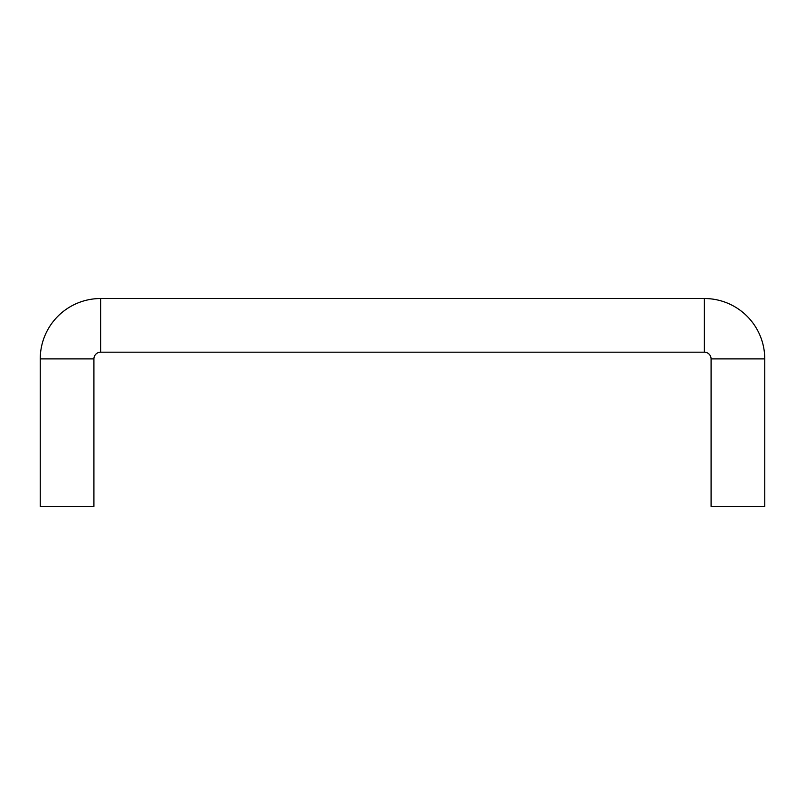 <?xml version="1.0" encoding="UTF-8"?>
<svg xmlns="http://www.w3.org/2000/svg" width="805" height="805" viewBox="0 0 805 805"><rect width="100%" height="100%" fill="white"/><g stroke="black" fill="none" stroke-linecap="round" stroke-linejoin="round"><path stroke-width="1.21" d="M704.375 298.524A60.375 60.375 0 0 1 764.75 358.899L711.087 358.899A6.712 6.712 0 0 0 704.375 352.188L100.625 352.188L100.625 298.524L704.375 298.524L100.625 298.524A60.375 60.375 0 0 0 40.25 358.899L93.913 358.899A6.712 6.712 0 0 1 100.625 352.188A6.712 6.712 0 0 0 93.913 358.899L93.913 506.476L40.25 506.476L40.25 358.899A60.375 60.375 0 0 1 100.625 298.524L100.625 352.188L704.375 352.188L704.375 298.524L704.375 352.188A6.712 6.712 0 0 1 711.087 358.899L711.087 506.476L764.75 506.476L764.75 358.899A60.375 60.375 0 0 0 704.375 298.524M764.75 506.476L711.087 506.476L711.087 358.899L764.75 358.899L764.75 506.476M40.25 506.476L93.913 506.476L93.913 358.899L40.25 358.899L40.25 506.476"/></g></svg>
